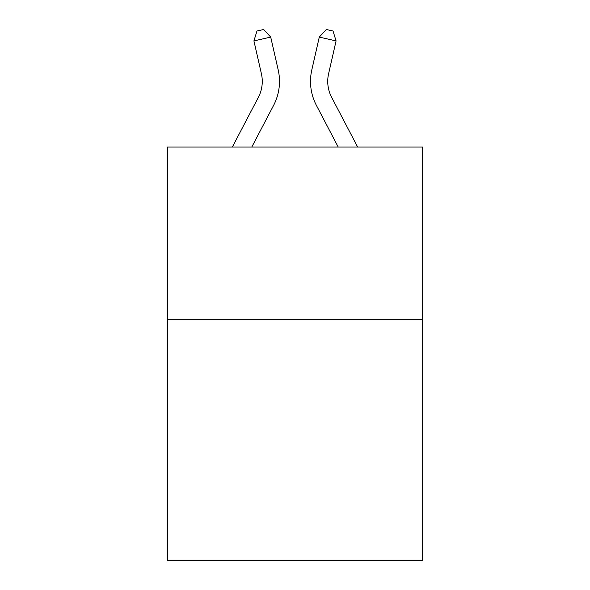 <?xml version="1.0" encoding="UTF-8"?>
<svg xmlns="http://www.w3.org/2000/svg" width="590" height="590" viewBox="0 0 590 590"><rect width="100%" height="100%" fill="white"/><g stroke="black" fill="none" stroke-linecap="round" stroke-linejoin="round"><path stroke-width="0.89" d="M422.492 319.301L422.492 560.5L167.508 560.5L167.508 147.021L422.492 147.021L422.492 319.301L167.508 319.301M232.342 147.021L258.332 97.402A34.456 34.456 0 0 0 261.407 73.757L253.921 40.916L270.714 37.089L278.2 69.93A51.684 51.684 0 0 1 273.59 105.396L251.79 147.021M357.658 147.021L331.669 97.402A34.456 34.456 0 0 1 328.593 73.757L336.079 40.916L319.286 37.089L311.8 69.93A51.684 51.684 0 0 0 316.41 105.396L338.21 147.021M258.332 97.402A34.456 34.456 0 0 0 261.407 73.757A34.456 34.456 0 0 1 258.332 97.402A34.456 34.456 0 0 0 261.407 73.757A34.456 34.456 0 0 1 258.332 97.402A34.456 34.456 0 0 0 261.407 73.757A34.456 34.456 0 0 1 258.332 97.402A34.456 34.456 0 0 0 261.407 73.757M331.669 97.402A34.456 34.456 0 0 1 328.593 73.757A34.456 34.456 0 0 0 331.669 97.402A34.456 34.456 0 0 1 328.593 73.757A34.456 34.456 0 0 0 331.669 97.402A34.456 34.456 0 0 1 328.593 73.757A34.456 34.456 0 0 0 331.669 97.402A34.456 34.456 0 0 1 328.593 73.757A34.456 34.456 0 0 0 331.669 97.402M319.286 37.089L311.8 69.93L319.286 37.089L311.8 69.93L319.286 37.089L311.8 69.93L319.286 37.089L311.8 69.93L319.286 37.089L326.314 29.5L333.033 31.034L336.079 40.916M253.921 40.916L256.967 31.034L263.686 29.5L270.714 37.089"/></g></svg>
